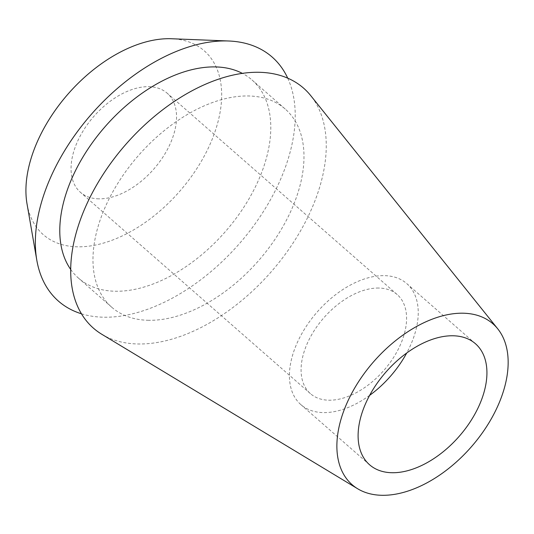 <?xml version="1.0" encoding="UTF-8"?>
<svg xmlns="http://www.w3.org/2000/svg" width="534" height="534" viewBox="0 0 534 534"><rect width="100%" height="100%" fill="white"/><g stroke="black" fill="none" stroke-linecap="round" stroke-linejoin="round"><path stroke-width="0.4" stroke-dasharray="2.67 2" d="M369.635 395.36A80.407 48.727 -48.8 0 1 323.484 412.602A80.407 48.727 -48.8 0 1 300.869 404.625A80.407 48.727 -48.8 0 1 305.742 327.155A80.407 48.727 -48.8 0 1 384.173 275.644A80.407 48.727 -48.8 0 1 406.788 283.621A80.407 48.727 -48.8 0 1 406.708 353.014M378.679 288.04A65.849 39.903 131.2 0 0 314.446 330.226A65.849 39.903 131.2 0 0 310.454 393.671A65.849 39.903 131.2 0 0 328.977 400.206A65.849 39.903 131.2 0 0 393.211 358.02A65.849 39.903 131.2 0 0 397.203 294.574A65.849 39.903 131.2 0 0 378.679 288.04M98.944 198.842A65.849 39.903 -48.8 0 1 80.427 192.307A65.849 39.903 -48.8 0 1 84.419 128.861A65.849 39.903 -48.8 0 1 148.652 86.675A65.849 39.903 -48.8 0 1 167.175 93.21A65.849 39.903 -48.8 0 1 163.184 156.656A65.849 39.903 -48.8 0 1 98.944 198.842M27.02 203.875A122.179 74.039 131.2 0 0 77.684 246.815A122.179 74.039 131.2 0 0 209.682 145.114A122.179 74.039 131.2 0 0 171.568 38.748M287.726 78.164A162.202 98.289 -48.8 0 1 250.066 230.628A162.202 98.289 -48.8 0 1 104.07 317.216A162.202 98.289 -48.8 0 1 81.462 313.792M70.702 269.436A131.704 79.806 131.2 0 0 78.538 278.174A131.704 79.806 131.2 0 0 115.584 291.244A131.704 79.806 131.2 0 0 244.051 206.872A131.704 79.806 131.2 0 0 252.035 79.98A131.704 79.806 131.2 0 0 242.336 73.365M148.772 320.3A131.704 79.806 -48.8 0 1 111.733 307.23A131.704 79.806 -48.8 0 1 119.709 180.338A131.704 79.806 -48.8 0 1 248.183 95.966A131.704 79.806 -48.8 0 1 285.223 109.036A131.704 79.806 -48.8 0 1 277.246 235.921A131.704 79.806 -48.8 0 1 148.772 320.3M101.807 334.277A159.512 96.661 131.2 0 0 138.279 343.983A159.512 96.661 131.2 0 0 289.181 248.797A159.512 96.661 131.2 0 0 310.728 95.619M369.555 464.754L300.869 404.625M475.48 343.749L406.788 283.621M310.454 393.671L80.427 192.307M397.203 294.574L167.175 93.21M111.733 307.23L78.538 278.174M285.223 109.036L252.035 79.98"/><path stroke-width="0.8" d="M452.865 335.773A80.407 48.727 131.2 0 0 374.427 387.284A80.407 48.727 131.2 0 0 369.555 464.754A80.407 48.727 131.2 0 0 392.17 472.73A80.407 48.727 131.2 0 0 470.608 421.219A80.407 48.727 131.2 0 0 475.48 343.749A80.407 48.727 131.2 0 0 452.865 335.773M406.708 353.014A80.407 48.727 -48.8 0 1 369.635 395.36M228.706 40.998L171.568 38.748A122.179 74.039 131.2 0 0 169.912 38.702A122.179 74.039 131.2 0 0 67.311 94.878A122.179 74.039 131.2 0 0 27.02 203.875L36.813 260.212A162.202 98.289 -48.8 0 1 90.299 115.518A162.202 98.289 -48.8 0 1 226.503 40.931A162.202 98.289 -48.8 0 1 228.706 40.998A162.202 98.289 -48.8 0 1 287.726 78.164M81.462 313.792A162.202 98.289 -48.8 0 1 36.813 260.212M242.336 73.365A131.704 79.806 131.2 0 0 214.995 66.91A131.704 79.806 131.2 0 0 91.868 143.406A131.704 79.806 131.2 0 0 70.702 269.436M497.748 328.844L310.728 95.619A159.512 96.661 131.2 0 0 258.676 72.284A159.512 96.661 131.2 0 0 98.663 181.573A159.512 96.661 131.2 0 0 101.807 334.277L357.727 488.797A106.907 64.781 -48.8 0 1 355.617 386.456A106.907 64.781 -48.8 0 1 462.865 313.204A106.907 64.781 -48.8 0 1 497.748 328.844A106.907 64.781 -48.8 0 1 483.303 431.512A106.907 64.781 -48.8 0 1 382.17 495.298A106.907 64.781 -48.8 0 1 357.727 488.797"/></g></svg>
